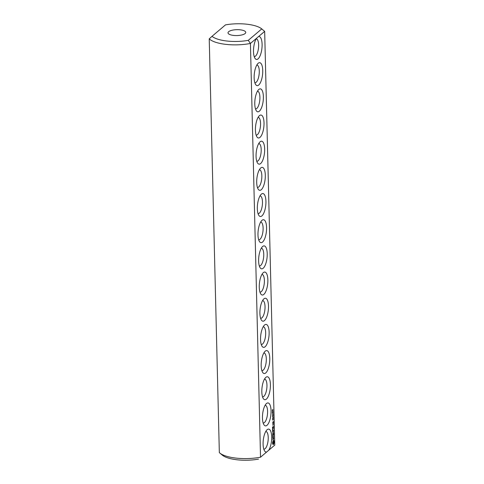 <?xml version="1.0" encoding="UTF-8"?>
<svg xmlns="http://www.w3.org/2000/svg" width="484" height="484" viewBox="0 0 484 484"><rect width="100%" height="100%" fill="white"/><g stroke="black" fill="none" stroke-linecap="round" stroke-linejoin="round"><path stroke-width="0.73" d="M268.68 450.295L266.63 452.032A11.543 4.138 96.4 0 1 264.639 451.009A11.543 4.138 96.4 0 1 263.284 440.131A11.543 4.138 96.4 0 1 266.999 429.822A11.543 4.138 96.4 0 1 267.132 429.701A11.543 4.138 96.4 0 1 271.633 435.661A11.543 4.138 96.4 0 1 268.68 450.295L274.773 445.123L264.663 31.381A29.306 9.716 -1.4 0 0 264.288 31.049L261.741 28.907A26.638 8.833 -1.4 0 0 261.741 28.907A26.638 8.833 -1.4 0 0 225.496 24.878L212.016 36.318A26.638 8.833 -1.4 0 0 248.268 40.354L250.422 43.463L256.52 38.29A11.543 4.138 96.4 0 0 253.58 48.745A11.543 4.138 96.4 0 0 255.044 58.413A11.543 4.138 96.4 0 0 261.699 50.003A11.543 4.138 96.4 0 0 258.565 36.554L256.52 38.29M248.268 40.354L261.753 28.913L264.663 31.381L258.565 36.554M266.63 452.032L260.531 457.205L250.422 43.463A29.306 9.716 -1.4 0 1 209.227 38.877L212.016 36.318M258.172 63.283A11.543 4.138 96.4 0 0 258.045 63.398A11.543 4.138 96.4 0 0 254.33 73.713A11.543 4.138 96.4 0 0 255.685 84.585A11.543 4.138 96.4 0 0 262.534 74.802A11.543 4.138 96.4 0 0 258.172 63.283M258.813 89.455A11.543 4.138 96.4 0 0 258.68 89.57A11.543 4.138 96.4 0 0 254.971 99.885A11.543 4.138 96.4 0 0 256.32 110.757A11.543 4.138 96.4 0 0 263.169 100.975A11.543 4.138 96.4 0 0 258.813 89.455M259.454 115.628A11.543 4.138 96.4 0 0 259.321 115.743A11.543 4.138 96.4 0 0 255.606 126.058A11.543 4.138 96.4 0 0 256.962 136.936A11.543 4.138 96.4 0 0 263.81 127.147A11.543 4.138 96.4 0 0 259.454 115.628M260.096 141.8A11.543 4.138 96.4 0 0 259.962 141.915A11.543 4.138 96.4 0 0 256.248 152.23A11.543 4.138 96.4 0 0 257.603 163.108A11.543 4.138 96.4 0 0 264.452 153.325A11.543 4.138 96.4 0 0 260.096 141.8M260.731 167.972A11.543 4.138 96.4 0 0 260.598 168.093A11.543 4.138 96.4 0 0 256.889 178.402A11.543 4.138 96.4 0 0 258.244 189.28A11.543 4.138 96.4 0 0 265.093 179.497A11.543 4.138 96.4 0 0 260.731 167.972M261.372 194.144A11.543 4.138 96.4 0 0 261.239 194.266A11.543 4.138 96.4 0 0 257.524 204.575A11.543 4.138 96.4 0 0 258.879 215.453A11.543 4.138 96.4 0 0 265.728 205.67A11.543 4.138 96.4 0 0 261.372 194.144M262.013 220.317A11.543 4.138 96.4 0 0 261.88 220.438A11.543 4.138 96.4 0 0 258.166 230.747A11.543 4.138 96.4 0 0 259.521 241.625A11.543 4.138 96.4 0 0 266.369 231.842A11.543 4.138 96.4 0 0 262.013 220.317M272.813 409.627L272.746 410.384L272.813 409.627M272.819 410.716L272.655 411.376L272.819 410.716M272.534 410.565L272.837 410.62M273.012 411.382L272.716 412.217L273.012 411.382M272.68 412.017L272.262 411.969M272.897 413.312L272.903 413.753L272.897 413.312M272.71 412.604L273.097 412.562L272.722 413.161L272.71 412.604M272.698 413.935L273.127 414.098L272.722 414.824L272.698 413.935M272.722 414.867L272.782 415.357L272.94 414.758L273.151 415.042L272.734 415.538L272.722 414.867M272.976 416.585L272.988 417.026L272.976 416.585M272.97 415.629L272.873 416.47L273.103 415.677M272.782 417.45L273.2 417.093L272.843 418.085L273.218 417.765L272.801 418.249L273.127 417.293L272.782 417.45M272.873 418.412L273.242 418.769L272.825 419.12L272.873 418.412M273.061 419.211L272.958 420.058L273.061 419.211M272.825 422.937L273.351 421.854L273.418 422.556L273.393 421.558L272.849 422.018L272.825 422.937M272.849 424.063L273.357 423.633L272.94 423.095L272.849 424.063M273.315 424.032L272.934 425.382L273.315 424.032M272.516 427.069L272.595 428.425L273.406 427.741L273.418 426.301L273.351 427.529L273.043 427.783L272.97 426.809L272.643 428.128L272.516 427.069M272.565 429.145L273.418 428.292L272.565 429.145M272.583 429.804L272.667 431.159L273.521 430.306L273.109 430.518L273.036 429.538L272.71 430.857L272.583 429.804M272.655 431.94L273.206 432.291L272.728 433.755L273.533 433.071L272.909 433.343L273.357 432.164L272.867 431.782L273.539 431.087L272.655 431.94M272.722 435.667L273.587 435.062L273.545 433.531L273.527 434.85L273.224 435.104L273.145 434.13L272.819 435.449L272.74 434.215L272.722 435.667M272.873 437.693L272.861 437.058L273.666 436.247L272.855 436.804L272.782 436.084L272.77 437.687M272.952 439.714L273.381 437.881L273.623 439.03L273.569 437.457L273.133 439.297L272.897 438.147L272.952 439.714M272.607 443.882L273.406 444.572L274.138 442.582L274.101 441.106L273.599 440.307L273.012 440.803L272.607 443.882M262.655 246.489A11.543 4.138 96.4 0 0 262.522 246.61A11.543 4.138 96.4 0 0 258.807 256.919A11.543 4.138 96.4 0 0 260.162 267.797A11.543 4.138 96.4 0 0 267.011 258.014A11.543 4.138 96.4 0 0 262.655 246.489M263.29 272.667A11.543 4.138 96.4 0 0 263.157 272.782A11.543 4.138 96.4 0 0 259.448 283.098A11.543 4.138 96.4 0 0 260.797 293.969A11.543 4.138 96.4 0 0 267.652 284.187A11.543 4.138 96.4 0 0 263.29 272.667M263.931 298.84A11.543 4.138 96.4 0 0 263.798 298.955A11.543 4.138 96.4 0 0 260.083 309.27A11.543 4.138 96.4 0 0 261.439 320.142A11.543 4.138 96.4 0 0 268.287 310.359A11.543 4.138 96.4 0 0 263.931 298.84M264.573 325.012A11.543 4.138 96.4 0 0 264.439 325.127A11.543 4.138 96.4 0 0 260.725 335.442A11.543 4.138 96.4 0 0 262.08 346.314A11.543 4.138 96.4 0 0 268.929 336.531A11.543 4.138 96.4 0 0 264.573 325.012M265.208 351.184A11.543 4.138 96.4 0 0 265.081 351.299A11.543 4.138 96.4 0 0 261.366 361.615A11.543 4.138 96.4 0 0 262.721 372.492A11.543 4.138 96.4 0 0 269.57 362.71A11.543 4.138 96.4 0 0 265.208 351.184M265.849 377.357A11.543 4.138 96.4 0 0 265.716 377.472A11.543 4.138 96.4 0 0 262.007 387.787A11.543 4.138 96.4 0 0 263.356 398.665A11.543 4.138 96.4 0 0 270.205 388.882A11.543 4.138 96.4 0 0 265.849 377.357M266.49 403.529A11.543 4.138 96.4 0 0 266.357 403.65A11.543 4.138 96.4 0 0 262.643 413.959A11.543 4.138 96.4 0 0 263.998 424.837A11.543 4.138 96.4 0 0 270.846 415.054A11.543 4.138 96.4 0 0 266.49 403.529M274.773 445.123L260.531 457.205A29.306 9.716 -1.4 0 1 219.712 452.951A29.306 9.716 -1.4 0 1 219.337 452.619L209.227 38.877M263.78 449.11A8.881 3.182 96.4 0 0 263.943 449.14A8.881 3.182 96.4 0 0 268.088 440.67A8.881 3.182 96.4 0 0 265.904 431.492A8.881 3.182 96.4 0 0 265.746 431.486M254.185 56.519A8.881 3.182 96.4 0 0 254.348 56.543A8.881 3.182 96.4 0 0 258.492 48.073A8.881 3.182 96.4 0 0 256.314 38.895A8.881 3.182 96.4 0 0 256.151 38.889M254.826 82.691A8.881 3.182 96.4 0 0 254.983 82.722A8.881 3.182 96.4 0 0 259.134 74.246A8.881 3.182 96.4 0 0 256.95 65.068A8.881 3.182 96.4 0 0 256.792 65.062M255.467 108.864A8.881 3.182 96.4 0 0 255.625 108.894A8.881 3.182 96.4 0 0 259.769 100.418A8.881 3.182 96.4 0 0 257.591 91.24A8.881 3.182 96.4 0 0 257.428 91.234M256.109 135.036A8.881 3.182 96.4 0 0 256.266 135.066A8.881 3.182 96.4 0 0 260.41 126.59A8.881 3.182 96.4 0 0 258.232 117.412A8.881 3.182 96.4 0 0 258.069 117.406M256.744 161.208A8.881 3.182 96.4 0 0 256.907 161.239A8.881 3.182 96.4 0 0 261.051 152.762A8.881 3.182 96.4 0 0 258.867 143.585A8.881 3.182 96.4 0 0 258.71 143.579M257.385 187.381A8.881 3.182 96.4 0 0 257.542 187.411A8.881 3.182 96.4 0 0 261.693 178.935A8.881 3.182 96.4 0 0 259.509 169.757A8.881 3.182 96.4 0 0 259.345 169.751M258.026 213.553A8.881 3.182 96.4 0 0 258.184 213.583A8.881 3.182 96.4 0 0 262.328 205.113A8.881 3.182 96.4 0 0 260.15 195.935A8.881 3.182 96.4 0 0 259.987 195.929M258.668 239.725A8.881 3.182 96.4 0 0 258.825 239.755A8.881 3.182 96.4 0 0 262.969 231.285A8.881 3.182 96.4 0 0 260.791 222.108A8.881 3.182 96.4 0 0 260.628 222.102M273.127 422.81L272.819 422.774M273.309 423.803L272.922 423.76M273.333 432.079L272.631 431.849M273.357 432.164L272.916 432.031M273.212 439.49L272.867 439.454M273.406 444.572L273.079 444.536M273.061 444.451L273.369 443.526L272.673 443.417L272.534 442.806M273.551 444.415L273.139 444.366M273.69 444.191L273.279 444.143M273.75 443.713L273.333 443.671M274.138 442.582L273.738 442.539M274.168 442.182L273.756 442.14L273.236 440.488M273.672 440.664L273.26 440.621M274.174 441.801L273.762 441.753M273.787 440.924L273.375 440.882M274.15 441.438L273.738 441.39M273.932 441.075L273.521 441.033M274.101 441.106L273.69 441.057M259.303 265.904A8.881 3.182 96.4 0 0 259.466 265.928A8.881 3.182 96.4 0 0 263.611 257.458A8.881 3.182 96.4 0 0 261.427 248.28A8.881 3.182 96.4 0 0 261.269 248.274M259.944 292.076A8.881 3.182 96.4 0 0 260.102 292.1A8.881 3.182 96.4 0 0 264.246 283.63A8.881 3.182 96.4 0 0 262.068 274.452A8.881 3.182 96.4 0 0 261.904 274.446M260.586 318.248A8.881 3.182 96.4 0 0 260.743 318.278A8.881 3.182 96.4 0 0 264.887 309.802A8.881 3.182 96.4 0 0 262.709 300.624A8.881 3.182 96.4 0 0 262.546 300.618M261.221 344.42A8.881 3.182 96.4 0 0 261.384 344.451A8.881 3.182 96.4 0 0 265.528 335.975A8.881 3.182 96.4 0 0 263.35 326.797A8.881 3.182 96.4 0 0 263.187 326.791M261.862 370.593A8.881 3.182 96.4 0 0 262.026 370.623A8.881 3.182 96.4 0 0 266.17 362.147A8.881 3.182 96.4 0 0 263.986 352.969A8.881 3.182 96.4 0 0 263.828 352.963M262.503 396.765A8.881 3.182 96.4 0 0 262.661 396.795A8.881 3.182 96.4 0 0 266.805 388.319A8.881 3.182 96.4 0 0 264.627 379.141A8.881 3.182 96.4 0 0 264.464 379.135M263.145 422.937A8.881 3.182 96.4 0 0 263.302 422.968A8.881 3.182 96.4 0 0 267.446 414.492A8.881 3.182 96.4 0 0 265.268 405.32A8.881 3.182 96.4 0 0 265.105 405.308M219.712 452.951L222.259 455.093A26.638 8.833 -1.4 0 0 222.259 455.093A26.638 8.833 -1.4 0 0 258.504 459.122M233.578 35.423A8.881 2.946 -1.4 0 0 245.763 32.398A8.881 2.946 -1.4 0 0 236.809 29.675A8.881 2.946 -1.4 0 0 228.006 32.833A8.881 2.946 -1.4 0 0 233.578 35.423M272.928 441.42L273.714 441.777L273.375 443.519M272.813 409.827L272.831 410.196L272.764 409.821M272.583 412.41L272.994 412.459L272.758 413.027L272.801 412.453M272.353 412.985L272.813 413.015M272.867 418.944L272.97 418.454L272.819 418.938M272.922 422.726L273.055 422.102L272.819 422.714M272.976 425.079L273.272 424.329L272.873 425.073M273.218 443.574L272.54 442.793M272.946 442.836L272.589 442.37M272.97 442.412L272.77 441.983M273.049 442.013L272.873 441.65M273.085 443.465L272.673 443.417M272.988 443.211L272.577 443.162M273.164 415.653L272.661 415.593M273.248 419.235L272.746 419.18M272.323 410.196L272.734 410.244M272.335 410.759L272.746 410.801M272.431 416.294L272.843 416.337M272.522 419.876L272.934 419.924M272.516 409.621L272.928 409.664M272.559 418.412L272.97 418.454"/></g></svg>
